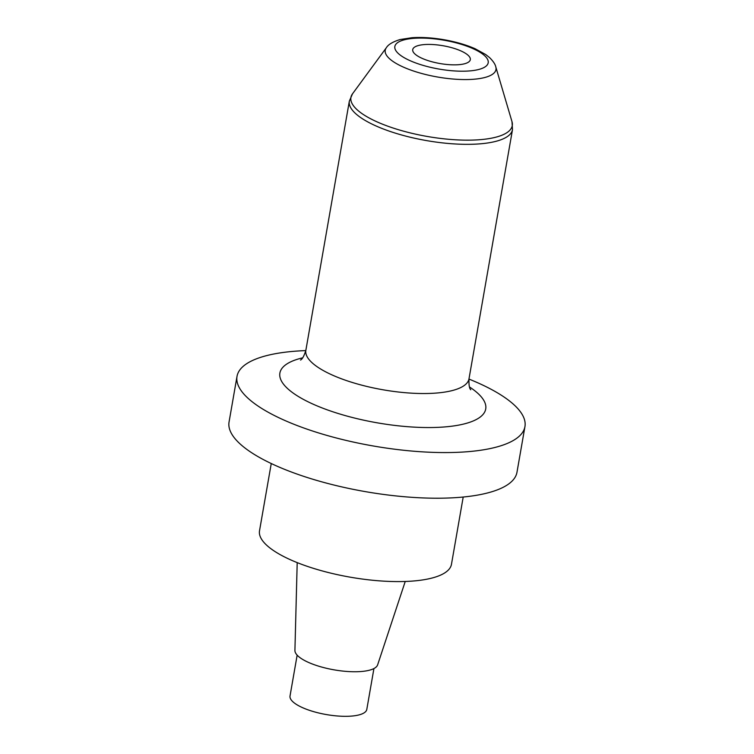 <?xml version="1.0" encoding="UTF-8"?>
<svg xmlns="http://www.w3.org/2000/svg" width="754" height="754" viewBox="0 0 754 754"><rect width="100%" height="100%" fill="white"/><g stroke="black" fill="none" stroke-linecap="round" stroke-linejoin="round"><path stroke-width="1.13" d="M430.242 44.439A29.227 9.029 -170.1 0 1 470.308 59.67A29.227 9.029 -170.1 0 1 446.509 64.439A29.227 9.029 -170.1 0 1 414.983 54.043A29.227 9.029 -170.1 0 1 412.721 49.613A29.227 9.029 -170.1 0 1 430.242 44.439M468.96 379.073A146.135 45.155 -170.1 0 1 524.944 426.613A146.135 45.155 -170.1 0 1 405.925 450.496A146.135 45.155 -170.1 0 1 248.283 398.498A146.135 45.155 -170.1 0 1 237.02 376.359A146.135 45.155 -170.1 0 1 305.804 350.601M524.944 426.613L516.98 472.249A146.135 45.155 -170.1 0 1 365.256 491.608A146.135 45.155 -170.1 0 1 229.056 422.004L237.02 376.359M373.927 668.553L366.802 709.401A38.972 12.045 -170.1 0 1 343.447 716.3A38.972 12.045 -170.1 0 1 290.026 695.999L297.151 655.151M297.199 562.616L294.918 650.429A42.026 12.988 9.9 0 0 298.216 656.197A42.026 12.988 9.9 0 0 352.589 671.729A42.026 12.988 9.9 0 0 377.631 664.858L405.237 581.475M271.261 463.531L259.517 530.778A97.426 30.103 9.9 0 0 350.318 577.187A97.426 30.103 9.9 0 0 451.467 564.284L463.201 497.037M484.539 55.608A47.379 14.637 9.9 0 0 404.182 39.839A47.379 14.637 9.9 0 0 435.831 68.473A47.379 14.637 9.9 0 0 484.539 55.608M352.504 93.835A81.894 25.306 9.9 0 0 357.226 109.848A81.894 25.306 9.9 0 0 451.571 139.528A81.894 25.306 9.9 0 0 511.994 121.667L495.783 66.87A56.211 17.37 -170.1 0 1 454.313 79.132A56.211 17.37 -170.1 0 1 389.564 58.755A56.211 17.37 -170.1 0 1 386.321 47.766L352.504 93.835L349.338 101.149L305.851 350.346A82.808 25.589 9.9 0 0 312.231 362.881A82.808 25.589 9.9 0 0 401.562 392.353A82.808 25.589 9.9 0 0 468.997 378.819C468.762 384.794 469.346 388.442 470.75 389.771M468.997 378.819L512.494 129.622A82.808 25.589 -170.1 0 1 445.048 143.156A82.808 25.589 -170.1 0 1 355.718 113.694A82.808 25.589 -170.1 0 1 349.338 101.149M469.459 386.953A104.476 32.281 -170.1 0 1 431.034 427.537A104.476 32.281 -170.1 0 1 287.943 388.894A104.476 32.281 -170.1 0 1 302.665 357.839M512.494 129.622L511.994 121.667M495.783 66.87C495.227 64.213 493.125 61.093 489.478 57.511L485.67 54.514L475.048 48.708C466.132 44.825 455.934 41.856 444.464 39.811C432.758 37.766 421.948 37.059 412.042 37.7L400.138 39.538C392.825 41.772 388.225 44.524 386.321 47.766M300.488 360.054C302.26 359.29 304.041 356.058 305.851 350.346"/></g></svg>
